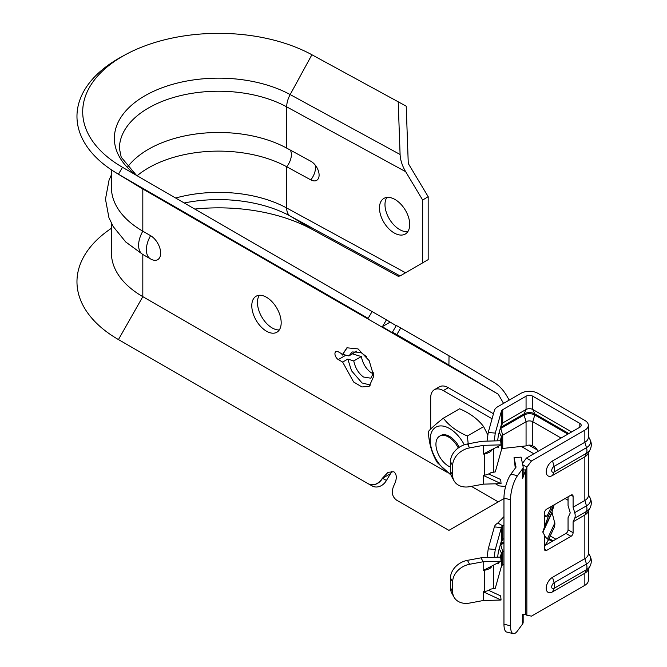 <?xml version="1.0" encoding="UTF-8"?>
<svg xmlns="http://www.w3.org/2000/svg" width="667" height="667" viewBox="0 0 667 667"><rect width="100%" height="100%" fill="white"/><g stroke="black" fill="none" stroke-linecap="round" stroke-linejoin="round"><path stroke-width="1" d="M136.26 175.229A104.244 60.18 180 0 1 148.549 93.772A104.244 60.18 180 0 1 290.17 94.572L311.898 54.752A135.901 78.464 180 0 0 125.062 54.894A135.901 78.464 180 0 0 120.152 165.9A135.901 78.464 180 0 0 122.511 167.3L118.451 174.212L142.813 189.003L142.813 231.191A20.077 11.589 120 0 0 142.771 254.444A20.077 11.589 120 0 0 142.813 254.46L142.813 296.657L118.451 339.57L368.117 483.708C373.512 486.043 378.247 484.25 382.324 478.331L388.019 472.311L393.855 471.761C397.015 474.404 397.09 478.856 394.08 485.117C391.079 491.637 391.946 496.665 396.673 500.2L448.924 530.365L498.266 501.876L471.386 486.351M127.505 167.117A99.183 57.262 180 0 1 286.693 148.107L310.805 161.247A11.414 6.778 -121.5 0 1 318.559 178.106A11.414 6.778 -121.5 0 1 310.805 179.882L286.693 166.742A99.183 57.262 180 0 0 137.127 175.738M407.812 231.657A20.785 12.34 58.5 0 1 392.621 223.537A20.785 12.34 58.5 0 1 384.984 204.619A20.785 12.34 58.5 0 1 386.877 197.424M409.705 224.462A20.785 12.34 58.5 0 1 405.436 233.959A20.785 12.34 58.5 0 1 388.911 228.856A20.785 12.34 58.5 0 1 379.473 207.987A20.785 12.34 58.5 0 1 383.75 198.491A20.785 12.34 58.5 0 1 400.275 203.593A20.785 12.34 58.5 0 1 409.705 224.462M251.792 305.744A20.785 11.998 -120 0 0 260.864 326.663A20.785 11.998 -120 0 0 276.88 332.233A20.785 11.998 -120 0 0 281.182 322.72A20.785 11.998 -120 0 0 272.111 301.801A20.785 11.998 -120 0 0 256.095 296.231A20.785 11.998 -120 0 0 251.792 305.744M279.323 329.915A20.785 11.998 60 0 1 257.462 302.468A20.785 11.998 60 0 1 259.321 295.273M356.703 351.1L348.933 355.953L352.159 351.959L360.755 352.334L366.55 356.703M352.518 353.885L361.322 356.562L353.76 360.93C355.278 368.026 358.529 373.395 363.507 377.022L370.86 378.197L373.528 372.77M361.322 356.562C362.84 363.665 366.091 369.026 371.077 372.653L373.42 373.895M111.414 223.278L111.414 252.893A107.204 61.889 180 0 0 142.813 296.657L446.648 472.069M391.996 471.21L386.435 480.457A11.881 9.697 118.7 0 1 372.328 486.018A11.881 9.697 118.7 0 1 372.178 485.935L368.559 483.95M400.734 327.922L396.815 334.601L392.429 332.149L396.356 325.471L449.024 355.811L448.924 365.007L498.266 394.222L503.552 403.377M396.815 334.601L448.924 365.007M341.529 353.677A4.752 2.743 -120 0 0 342.505 355.061L343.588 354.435M353.76 360.93L347.807 359.104L342.646 362.081L338.302 359.571A4.752 2.743 60 0 1 335.193 355.386A4.752 2.743 60 0 1 335.926 351.576A4.752 2.743 60 0 1 338.302 351.809L342.655 354.327L348.933 355.953M342.646 362.081L353.61 381.983L361.939 386.96L369.176 386.368L373.787 376.171L369.176 360.664L358.037 348.899L346.898 347.799L342.655 354.327M111.414 169.835L111.414 187.427A107.204 61.889 180 0 0 142.813 231.191L150.584 235.676A14.257 8.229 60 0 1 160.655 253.085A14.257 8.229 60 0 1 150.667 258.996A14.257 8.229 60 0 1 150.584 258.946A20.077 11.589 120 0 1 150.542 258.929A20.077 20.077 0 0 0 150.667 258.996M142.813 254.46L150.5 258.904M503.96 498.591L498.266 501.876M368.117 318.351L118.451 174.212A141.646 81.783 180 0 1 115.991 172.753L140.945 187.894A107.204 61.889 180 0 0 142.813 189.003L498.266 394.222M509.221 400.1L506.753 395.831C503.31 389.978 499.183 385.593 494.389 382.666L449.024 355.811M311.898 54.752L406.22 106.17L408.271 163.49L428.172 196.673L428.172 259.638L400.092 275.93L290.17 216.025A104.244 60.18 0 0 0 184.292 202.96M422.661 263.006L422.661 200.042L405.661 171.686L286.693 106.853A99.183 57.262 0 0 0 179.34 95.906A99.183 57.262 0 0 0 119.426 148.491L121.219 157.22L136.493 175.371M286.693 148.107L286.693 106.853A17.817 9.988 118.6 0 1 290.17 94.572L400.092 154.477L398.207 101.793M194.847 209.054A135.901 78.464 180 0 1 311.898 229.256L398.207 276.288L400.092 275.93M115.991 172.753A141.646 81.783 180 0 1 121.111 57.062L125.062 54.894M118.451 339.57A141.646 81.783 180 0 1 111.414 228.289M382.324 326.73L393.855 333.558C396.99 335.326 397.065 335.318 394.08 333.517L396.331 334.934M396.673 334.834L392.429 332.149M122.511 167.3L386.435 319.843L382.516 326.522L390.162 322.111L386.435 319.843M396.206 325.721L390.162 322.111M428.172 196.673L422.661 200.042M400.092 154.477C400.367 160.097 402.226 165.833 405.661 171.686M342.83 354.219L347.224 347.624M370.769 385.142L362.039 382.958L351.567 370.819L347.807 359.104M382.324 478.331L382.516 478.306A11.881 9.697 118.7 0 1 368.409 483.867L372.328 486.018M458.271 447.974A17.817 10.288 -120 0 0 448.541 437.035A17.817 10.288 -120 0 0 439.628 436.151A17.817 10.288 -120 0 0 436.893 450.433A17.817 10.288 -120 0 0 448.541 466.133A17.817 10.288 -120 0 0 450.467 467.075M440.17 435.876A17.817 10.288 60 0 1 457.379 444.039A17.817 10.288 60 0 1 459.28 447.274M450.767 474.045A27.472 15.858 60 0 1 437.577 461.672A27.472 15.858 60 0 1 434.325 428.297A27.472 15.858 60 0 1 461.597 440.287A27.472 15.858 60 0 1 464.29 444.806M487.877 435.067L483.633 426.63C478.072 419.243 470.077 413.298 459.63 408.779L443.363 418.176C435.893 424.062 430.89 428.506 428.372 431.524C428.906 443.313 431.908 453.718 437.377 462.715L451.1 475.179M468.417 445.739L467.367 436.018C456.92 431.507 448.924 425.563 443.363 418.176M483.633 426.63L467.367 436.018M544.539 546.773L544.539 535.309L542.813 532.008L544.539 526.713L544.539 515.249L546.398 516.325L545.131 516.6L544.539 512.823A2.968 1.718 -60 0 1 546.64 509.188L570.994 495.131A2.968 1.718 -60 0 1 572.478 494.981A2.968 1.718 -60 0 1 573.095 496.34L573.095 507.253L574.712 512.656A8.904 5.144 60 0 1 574.712 518.251L573.095 521.794L573.095 532.708A2.968 1.718 -60 0 1 570.994 536.343L546.64 550.408A2.968 1.718 -60 0 1 545.156 550.558A2.968 1.718 -60 0 1 544.539 549.199L544.539 546.773L546.398 542.996A13.065 7.545 180 0 0 547.915 540.962L554.119 527.614A2.968 0.625 98.8 0 0 554.886 523.528L552.068 512.523A1.784 1.409 24.9 0 1 552.068 511.839L554.152 504.852M573.095 507.253L584.851 500.458A11.881 6.862 0 0 0 588.336 495.614L588.336 453.001M522.444 463.44L526.438 458.054L531.474 460.964L584.851 430.148L584.851 442.271L552.518 460.939A8.904 5.144 120 0 0 546.215 471.852A8.904 5.144 120 0 0 552.518 475.488L584.851 456.82A11.881 6.862 0 0 0 587.802 453.994L589.987 449.9C591.729 446.431 591.729 442.963 589.987 439.486A14.165 8.179 0 0 1 586.468 447.682A8.904 5.144 60 0 1 586.468 453.277A14.165 8.179 0 0 0 589.987 449.9M568.051 500.267L565.074 498.549M561.08 438.052L532.775 421.711A4.752 2.743 0 0 0 526.063 421.711L502.735 435.176A4.752 2.743 0 0 0 501.409 436.677L500.267 440.754M537.727 451.534A4.452 2.568 60 0 0 534.667 446.998L532.775 445.906A4.752 2.743 180 0 0 526.063 445.906L502.735 448.457A4.752 2.743 180 0 0 501.409 449.967L495.281 471.902L490.879 472.703A13.065 7.545 0 0 1 484.701 475.154L483.333 475.404M521.552 446.548L533.825 453.785M430.69 429.031L430.69 397.874A17.817 10.288 60 0 1 434.375 389.72A17.817 10.288 60 0 1 443.288 390.604L492.063 418.768M505.603 486.518L499.141 485.893L495.523 483.8M555.919 539.228L550.242 535.951M503.96 538.628L502.735 539.336A4.752 2.743 0 0 0 501.559 540.47A4.752 2.743 0 0 0 501.409 540.837L498.749 550.342A7.487 0.975 95.3 0 0 497.715 557.203M487.027 557.512L488.244 548.841L495.281 549.491L501.409 527.555A4.752 2.743 0 0 1 502.735 526.046L503.96 524.837M573.095 521.794L584.851 515.007A11.881 6.862 0 0 0 587.802 512.181L589.987 508.096C591.729 504.619 591.729 501.15 589.987 497.682A14.165 8.179 0 0 1 586.468 505.869A8.904 5.144 60 0 1 586.468 511.464A14.165 8.179 0 0 0 589.987 508.096M574.712 518.251L586.468 511.464L584.851 515.007L584.851 558.654L586.468 564.057A8.904 5.144 60 0 1 586.468 569.66L554.135 588.327A3.427 1.976 -60 0 1 551.709 586.927A3.427 1.976 -60 0 1 554.135 582.733A8.904 5.144 60 0 1 554.135 588.327L552.518 591.871A8.904 5.144 -60 0 1 546.215 588.236A8.904 5.144 -60 0 1 552.518 577.322L584.851 558.654A11.881 6.862 0 0 0 588.336 553.802L588.336 511.197M434.375 389.72L439.42 386.81A17.817 10.288 60 0 1 448.324 387.694L493.463 413.757M528.898 445.122L537.185 449.908M488.244 548.841L494.372 526.897A11.881 6.862 0 0 1 497.699 523.136L503.96 516.6M571.669 431.941L532.775 409.488A4.752 2.743 0 0 0 526.063 409.488L502.735 422.953A4.752 2.743 0 0 0 501.559 424.087A4.752 2.743 0 0 0 501.409 424.454L498.749 433.959A7.487 0.975 -84.7 0 0 497.715 440.829M526.438 458.054L579.815 427.239A4.752 2.743 0 0 0 581.207 425.296A4.752 2.743 0 0 0 579.815 423.362L532.775 396.206A4.752 2.743 0 0 0 526.063 396.206L502.735 409.671A4.752 2.743 0 0 0 501.409 411.172L495.281 433.108L494.18 440.929M584.851 430.148A11.881 6.862 0 0 0 588.336 425.296A11.881 6.862 0 0 0 584.851 420.452L537.819 393.297A11.881 6.862 0 0 0 521.019 393.297L497.699 406.762A11.881 6.862 0 0 0 494.372 410.513L488.244 432.458L495.281 433.108M552.518 460.939L554.135 466.35L586.468 447.682L584.851 442.271A11.881 6.862 0 0 0 588.336 437.419L588.336 425.296M544.539 535.309C546.181 538.261 547.307 539.111 547.915 537.844L554.886 522.836M513.248 633.65L506.687 632.041A17.817 5.695 -76.2 0 1 503.96 624.204L510.522 625.813A17.817 5.695 103.8 0 0 513.248 633.65A17.817 5.695 103.8 0 0 517.492 630.899L522.544 624.037L522.845 614.265M503.96 498.124A17.817 5.695 -76.2 0 1 510.939 474.112L517.492 475.721A17.817 5.695 103.8 0 0 510.522 499.733L503.96 498.124L503.96 624.204M510.939 474.112L516.033 467.158M525.037 614.332L526.872 615.257L525.604 614.357L522.611 614.257L522.544 616.767M523.161 469.626L525.604 470.227L522.611 478.472L522.544 468.859A7.721 4.461 0 0 0 523.161 467.117A7.721 4.461 0 0 0 523.103 466.575L521.11 457.137L514.032 457.637L516.033 467.075M517.492 475.721L522.544 468.859M510.522 499.733L510.522 625.813M531.474 460.964L526.872 467.167L526.872 615.257L531.474 616.141L584.851 585.326A11.881 6.862 0 0 0 588.336 580.473L588.336 569.385M552.518 591.871L584.851 573.203A11.881 6.862 0 0 0 587.802 570.368L589.987 566.283C591.729 562.815 591.729 559.338 589.987 555.869A14.165 8.179 0 0 1 586.468 564.057L554.135 582.733L552.518 577.322M568.051 496.823L568.051 505.503L570.06 512.214A1.784 1.026 -120 0 1 570.06 513.332L568.051 517.725L568.051 529.798L573.095 532.708M570.994 536.343L565.958 533.433L544.714 545.698M565.958 533.433A2.968 1.718 120 0 0 568.051 529.798M521.861 446.882L522.611 446.448M497.874 523.036L502.918 525.946M503.96 550.85L502.735 551.559A4.752 2.743 0 0 0 501.409 553.06L500.267 557.137M503.96 564.132L502.735 564.841A4.752 2.743 180 0 0 501.409 566.35L495.281 588.286L490.879 589.086A13.065 7.545 0 0 1 484.701 591.537L483.333 591.787M488.644 590.345L500.7 595.914L501.05 600.025L483.183 600.542L469.61 603.068A17.817 13.849 150.9 0 1 454.044 597.182L451.859 593.263A17.817 13.849 -29.1 0 1 450.467 587.744L452.651 591.662A17.817 13.849 150.9 0 0 454.044 597.182M452.651 581.966L450.467 578.047A17.817 13.849 -29.1 0 1 467.434 560.355L469.61 564.274A17.817 13.849 150.9 0 0 452.651 581.966L452.651 591.662M450.467 578.047L450.467 587.744M467.434 560.355L480.999 557.837L483.183 561.756L469.61 564.274M489.62 567.167L490.879 567.75A13.065 7.545 180 0 1 484.701 570.202L483.183 570.477L483.183 561.756L483.183 570.477M492.046 565.908L490.879 567.75M495.281 549.491L494.18 557.304M497.682 562.981A7.487 0.975 95.3 0 0 497.79 563.498A7.487 0.975 95.3 0 0 498.749 562.564L498.799 562.398M454.044 480.799L451.859 476.888A17.817 13.849 -29.1 0 1 450.467 471.369L452.651 475.279A17.817 13.849 150.9 0 0 454.044 480.799A17.817 13.849 150.9 0 0 469.61 486.685L483.333 484.15L501.05 483.642L483.333 475.454L483.333 484.15M489.62 450.784L490.879 451.367A13.065 7.545 180 0 1 484.701 453.818L483.183 454.102L483.333 445.356L469.61 447.891A17.817 13.849 150.9 0 0 452.651 465.583L452.651 475.279M452.651 465.583L450.467 461.664L450.467 471.369M450.467 461.664A17.817 13.849 -29.1 0 1 467.434 443.972L469.61 447.891M483.333 445.356L501.05 444.847L500.7 440.737L482.983 441.246A7.721 4.461 0 0 0 480.999 441.454L467.434 443.972M492.046 449.525L490.879 451.367M488.244 432.458L487.027 441.129M498.799 446.023L498.749 446.181A7.487 0.975 -84.7 0 1 497.79 447.115A7.487 0.975 -84.7 0 1 497.682 446.598M522.72 464.766L526.872 467.167L525.604 470.227L525.604 614.357M523.103 473.778L522.544 476.138M515.299 468.184L514.032 457.637M501.05 444.847L483.333 454.044M501.05 483.642L500.7 479.531L488.644 473.962M522.544 624.037A7.721 4.461 180 0 0 523.161 622.294L523.161 615.074L522.611 614.582M501.05 600.025L483.333 591.837L483.333 600.533M483.333 561.739L501.05 561.23L500.7 557.12L482.983 557.629A7.721 4.461 0 0 0 480.999 557.837M501.05 561.23L483.333 570.427M546.398 516.325A13.065 7.545 0 0 0 547.915 514.29L551.626 506.311M553.602 505.169L547.915 517.409L544.539 526.713M552.518 475.488L554.135 471.944A8.904 5.144 60 0 0 554.135 466.35A3.427 1.976 120 0 0 551.709 470.543A3.427 1.976 120 0 0 554.135 471.944L586.468 453.277L584.851 456.82L584.851 500.458L586.468 505.869L574.712 512.656M315.149 164.991A12.948 7.254 -61.4 0 1 315.499 167.692A12.948 7.254 -61.4 0 1 310.805 179.882M290.203 150.017A12.948 7.254 -61.4 0 1 291.379 154.552A12.948 7.254 -61.4 0 1 286.693 166.742L286.693 207.996L405.661 272.828M345.998 355.127L338.302 359.571M175.704 198.007A99.183 57.262 180 0 1 286.693 207.996A17.817 9.988 118.6 0 0 290.17 216.025L311.898 229.256M368.251 318.117L372.178 311.439M150.584 235.676A20.077 11.589 120 0 0 150.542 258.929L142.771 254.444L125.763 241.996L113.24 226.613L108.929 217.675L105.478 199.15L109.046 180.148L111.414 174.846M386.435 480.457L382.516 478.306L390.162 473.887M542.88 531.624L552.068 511.839M532.775 396.206L532.775 409.488L534.784 413.882A1.784 1.026 -60 0 1 534.784 415.007L532.775 421.711L532.775 445.906M502.735 526.046L502.735 539.336L500.734 543.73A7.587 4.377 0 0 0 500.575 543.83M494.372 526.897L501.409 527.555L501.409 540.837M526.063 396.206L526.063 409.488L524.054 413.882L500.734 427.347A7.587 4.377 0 0 0 500.575 427.447M502.735 409.671L502.735 422.953L500.734 427.347A1.784 1.026 -120 0 0 500.734 428.464A7.587 4.377 0 0 0 500.192 428.823M579.815 423.362L579.815 427.239M501.409 411.172L501.409 424.454M547.915 540.962L547.915 537.844M589.987 566.283A14.165 8.179 0 0 1 586.468 569.66L584.851 573.203L584.851 585.326M568.859 433.558L534.784 413.882A7.587 4.377 0 0 0 524.054 413.882A1.784 1.026 -120 0 0 524.054 415.007L500.734 428.464L502.735 435.176L502.735 448.457M567.892 434.117L534.784 415.007A7.587 4.377 0 0 0 524.054 415.007L526.063 421.711L526.063 445.906M443.288 390.604L448.324 387.694M503.96 541.871L500.734 543.73A1.784 1.026 -120 0 0 500.734 544.847L502.735 551.559L502.735 564.841M499.249 548.574L501.409 553.06L501.409 566.35M499.249 432.191L501.409 436.677L501.409 449.967M484.492 569.826L484.701 591.537M483.183 600.542L483.183 591.821M493.605 565.099L493.605 588.336M484.492 453.443L484.701 475.154M483.183 484.167L483.183 475.438M483.183 454.102L483.183 445.373M493.605 448.716L493.605 471.953M544.539 549.199L546.64 550.408M573.095 496.34L570.994 495.131M547.915 517.409L547.915 514.29M542.88 532.308L552.068 512.523M503.96 542.988L500.734 544.847A7.587 4.377 0 0 0 500.192 545.197M552.143 541.412L548.649 539.395M553.11 540.854L549.058 538.511M440.679 435.543L439.628 436.151M523.161 467.117L523.161 474.337M588.336 436.385L589.987 439.486M588.336 552.768L589.987 555.869M588.336 494.581L589.987 497.682"/></g></svg>
